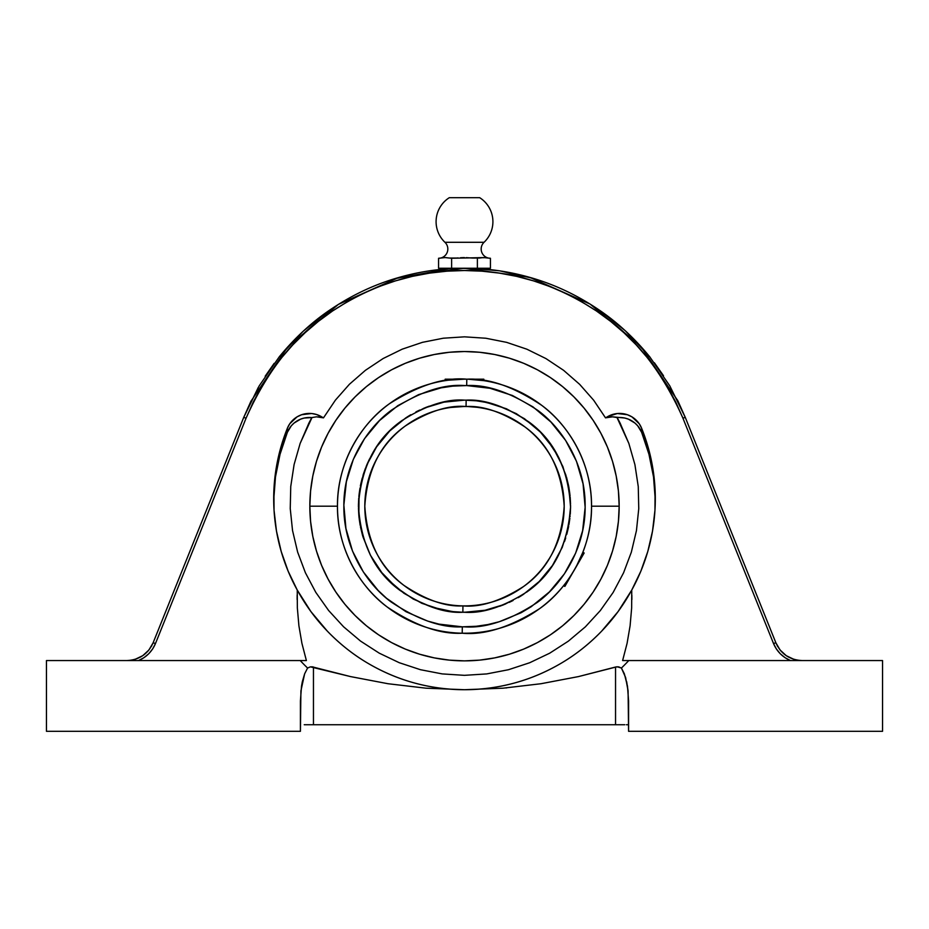<?xml version="1.0" encoding="UTF-8"?>
<svg xmlns="http://www.w3.org/2000/svg" width="929" height="929" viewBox="0 0 929 929"><rect width="100%" height="100%" fill="white"/><g stroke="black" fill="none" stroke-linecap="round" stroke-linejoin="round"><path stroke-width="1.39" d="M655.293 500.789A190.805 189.644 -0 0 0 641.614 432.275L637.677 425.784L634.971 423.09L628.445 419.176L624.799 418.038L612.525 416.831L605.511 417.853L593.666 400.225L579.673 384.362L563.601 370.323L545.95 358.582L526.871 349.199L506.642 342.36L485.832 338.237L464.5 336.832L443.284 338.214L422.44 342.337L402.187 349.176L383.166 358.513L365.422 370.311L349.409 384.269L335.415 400.132L323.489 417.853L316.475 416.831L311.993 417.539A176.405 176.405 0 0 0 308.904 423.078L300.148 443.423L294.098 464.546L290.754 486.459L290.243 508.569L292.53 530.494L297.64 552.128L305.42 572.787L315.779 592.33L328.611 610.492L343.556 626.761L360.58 641.115L379.241 653.157L399.238 662.702L420.454 669.704L442.227 673.908L464.43 675.337L486.703 673.92L508.453 669.728L529.669 662.749L549.701 653.192L568.316 641.184L585.375 626.831L600.331 610.562L613.14 592.458L623.545 572.856L631.325 552.232L636.446 530.61L638.757 508.662L638.258 486.599L634.913 464.628L628.852 443.435L620.096 423.078A176.405 176.405 0 0 0 617.007 417.539L628.852 443.435L634.913 464.628L638.258 486.599L638.757 508.662L636.446 530.61L631.325 552.232L623.545 572.856L613.14 592.458L600.331 610.562L585.375 626.831L568.316 641.184L549.701 653.192L529.669 662.749L508.453 669.728L486.703 673.92L464.43 675.337L442.227 673.908L420.454 669.704L399.238 662.702L379.241 653.157L360.58 641.115L343.556 626.761L328.611 610.492L315.779 592.33L305.42 572.787L297.64 552.128L292.53 530.494L290.243 508.569L290.754 486.459L294.098 464.546L300.148 443.423L311.993 417.539A176.405 176.405 120.2 0 0 308.904 423.078L311.819 417.597L304.201 418.038L300.555 419.176L294.028 423.09L291.323 425.784L287.386 432.275L280.059 454.223L275.483 476.891L273.718 499.941M458.369 268.318L446.35 268.922L446.35 268.237L446.35 268.922L458.369 268.318M463.025 626.843L464.5 626.843C485.681 628.445 509.928 620.317 537.229 602.456C563.137 583.807 585.63 546.775 585.142 506.224C585.595 465.65 563.299 429.059 537.937 410.479C511.217 392.688 487.458 384.385 466.683 385.57L466.799 379.195C488.677 377.94 513.679 386.685 541.816 405.416C568.513 424.971 591.994 463.49 591.529 506.2C592.063 549.724 567.468 589.218 539.61 608.646C510.276 627.168 484.473 635.355 462.201 633.206L462.317 626.831L438.964 624.114L427.595 621.06L406.008 611.723L386.65 598.369L378.045 590.345L363.367 571.974L352.521 551.106L345.936 528.531L343.858 505.109L346.366 481.733L353.357 459.274L364.563 438.604L379.578 420.512L397.809 405.659L418.584 394.639L441.101 387.846L452.748 386.127L466.683 385.57L490.036 388.287L512.425 395.487L532.991 406.879L550.955 422.056L565.633 440.427L576.479 461.295L583.064 483.87L585.142 507.292L582.634 530.668L575.643 553.127L564.437 573.797L549.422 591.901L531.191 606.742L521.076 612.757L499.326 621.71L487.899 624.555L476.252 626.274L462.317 626.831L462.201 633.206C440.323 634.461 415.321 625.716 387.184 606.985C360.487 587.43 337.006 548.911 337.471 506.2A127.029 127.029 0 0 1 466.799 379.195A127.029 127.029 0 0 1 591.529 506.2L619.167 506.2A154.667 154.667 0 0 0 464.5 351.534A154.667 154.667 0 0 0 309.833 506.2L337.471 506.2C336.937 462.677 361.532 423.183 389.39 403.767C418.724 385.245 444.526 377.046 466.799 379.195L464.546 379.171M565.61 583.098L563.578 585.688L564.855 586.42L576.375 566.353M576.352 566.4L582.878 552.267L584.155 552.999L574.807 569.187M440.195 258.157L442.645 257.786L438.569 258.274L438.569 268.237L451.622 268.237L451.622 258.274L451.622 268.237L477.378 268.237L477.378 258.274L477.378 268.237L490.431 268.237L490.431 258.274L490.431 268.237L438.569 268.237L438.569 258.274L445.096 257.588L451.622 258.274L483.904 257.588L490.094 258.274A9.267 9.267 0 0 1 484.055 242.295L444.945 242.295A9.267 9.267 0 0 1 439.092 258.262M449.299 197.691A28.404 28.404 0 0 0 444.945 242.295A28.404 28.404 0 0 1 449.299 197.691L479.701 197.691L449.299 197.691M489.908 258.262A9.267 9.267 0 0 1 484.055 242.295A28.404 28.404 0 0 0 479.701 197.691A28.404 28.404 0 0 1 484.055 242.295L444.945 242.295A9.267 9.267 0 0 1 438.906 258.274M564.193 506.2C561.836 470.689 548.795 444.294 525.059 427.015C502.914 412.325 483.243 405.497 466.056 406.519L466.149 400.144C484.613 399.04 505.666 406.403 529.321 422.242C554.636 440.915 568.385 469.18 570.569 507.025C567.793 544.835 553.614 572.879 528.009 591.158C504.11 606.625 482.941 613.663 464.5 612.269L462.851 612.257L462.944 605.882C480.409 607.508 500.615 601.051 523.561 586.513C548.215 569.175 561.755 542.408 564.193 506.2A99.693 99.693 0 0 1 462.944 605.882A99.693 99.693 0 0 1 364.807 506.2A99.693 99.693 0 0 1 466.056 406.519A99.693 99.693 0 0 1 564.193 506.2M655.282 499.941L653.517 476.891L648.941 454.223L641.614 432.275L641.614 428.223A190.805 189.644 180 0 1 655.305 498.768A190.805 189.644 180 0 1 631.743 590.066L618.052 611.63L601.702 631.093C589.392 643.809 576.108 654.388 561.859 662.818C546.856 671.725 531.237 678.414 515.003 682.861C498.374 687.437 481.547 689.724 464.5 689.713L426.028 688.192L388.055 683.732L350.547 676.591L310.391 666.848L313.456 667.022L313.456 724.736L308.463 724.736L313.456 724.736L313.456 667.022L310.391 666.848L307.58 668.044A225.422 225.422 0 0 1 300.218 660.554L46.45 660.554L46.45 731.309L46.45 660.554L306.384 660.554L301.925 643.379L298.906 625.798L297.35 607.984L297.257 590.066C305.618 605.302 315.628 618.981 327.298 631.093C339.213 643.495 352.497 654.074 367.141 662.818C397.101 680.551 429.546 689.515 464.5 689.713L464.5 689.713C447.453 689.724 430.626 687.437 413.997 682.861C397.763 678.414 382.144 671.725 367.141 662.818C352.892 654.388 339.608 643.809 327.298 631.093L310.948 611.63L297.257 590.066A190.805 189.644 180 0 1 273.695 498.768A190.805 189.644 180 0 1 287.386 428.223A23.724 23.573 180 0 1 321.26 416.575L323.489 417.853L321.26 417.295L321.26 416.575L321.26 417.295L316.475 416.831L311.993 417.539M483.8 379.171L464.5 379.171L483.8 379.171L483.8 380.646L468.332 379.229M482.325 380.437L480.583 380.193M478.145 379.915L480.548 380.193M464.5 379.171L445.2 379.171L464.5 379.171L448.44 380.193M445.2 379.171L445.2 380.646L447.058 380.379M556.843 543.767L556.25 545.184M554.265 549.562L553.034 552.035M550.839 556.03L548.888 559.27L550.839 556.03M549.144 558.863L544.975 565.029M544.917 565.111L544.092 566.226M540.539 570.673L539.552 571.811L540.527 570.673M554.288 549.515L555.019 547.959M450.855 407.448L463.699 406.519M457.103 406.786L455.953 406.879M460.459 406.588L459.228 406.647M550.816 556.076L551.954 554.056M546.891 562.312L548.122 560.477M544.963 565.053L545.904 563.74M545.184 575.063L542.106 578.5M564.472 541.642L565.715 537.937M555.693 546.461L554.299 549.503M471.769 406.774L470.643 406.705M468.262 406.588L476.902 407.285M462.944 605.882L462.851 612.257C444.387 613.361 423.334 605.998 399.679 590.159C374.364 571.486 360.615 543.221 358.431 505.376C361.207 467.566 375.386 439.522 400.991 421.243C424.89 405.776 446.059 398.738 464.5 400.132L466.149 400.144L466.056 406.519C448.591 404.893 428.385 411.35 405.439 425.9C380.785 443.226 367.245 470.004 364.807 506.2C367.164 541.712 380.205 568.107 403.941 585.386C426.086 600.076 445.757 606.904 462.944 605.882L462.201 605.859M460.714 406.588L464.5 406.507M482.325 408.121L483.428 408.33L482.325 408.121M452.725 386.127L464.5 385.558C443.319 383.956 419.072 392.084 391.771 409.944C365.863 428.606 343.37 465.626 343.858 506.177C343.405 546.751 365.701 583.342 391.063 601.922C417.783 619.713 441.542 628.016 462.317 626.831M465.975 385.57L464.5 385.558M476.275 626.274L464.5 626.843M445.2 401.897L443.957 402.141M439.045 403.232L435.26 404.243M429.256 406.159L425.377 407.61M419.78 410.014L415.913 411.919M410.781 414.74L406.914 417.121M402.187 420.372L397.113 424.298M394.244 426.736L390.644 430.069M386.894 433.901L382.945 438.383M380.309 441.681L377.209 445.932M374.492 450.089L371.356 455.465M369.51 458.996L367.106 464.175M366.862 464.767L366.351 465.986M365.411 468.344L363.285 474.464M362.229 478.052L360.789 483.974M360.684 484.462L360.347 486.111M360.011 487.969L359.105 494.24M358.931 495.9L358.873 496.527M358.733 498.165L358.443 504.656M358.443 504.981L358.431 507.071M358.455 508.349L358.826 515.305M358.942 516.547L359.047 517.65M359.14 518.452L360.173 525.373M360.44 526.755L362.554 535.51M362.949 536.834L370.241 554.845M370.787 555.89L381.401 572.125L388.438 580.126M388.217 579.893L403.929 593.271L421.94 603.362L441.565 609.761L454.037 611.758M464.5 612.269L485.089 610.248L504.9 604.28L523.166 594.572L539.215 581.496L552.407 565.564L562.254 547.367L568.385 527.602L570.569 507.025L568.711 486.424L562.881 466.567L553.324 448.219L540.376 432.078L524.537 418.758L506.421 408.772L486.715 402.489L476.484 400.817L464.5 400.132L443.911 402.152L424.1 408.133L405.834 417.841L389.785 430.905L376.593 446.849L366.746 465.034L363.193 474.765L359.024 495.029L358.861 515.723L362.716 536.056L370.45 555.24L381.761 572.566L396.218 587.372L413.277 599.077L432.275 607.252L452.516 611.596L462.851 612.257L474.847 611.77M479.91 611.143L485.043 610.26M489.955 609.169L493.74 608.158M499.744 606.242L503.623 604.791M509.22 602.387L513.087 600.494M518.219 597.661L522.086 595.28M526.813 592.04L531.887 588.115M534.756 585.665L538.356 582.332M566.771 534.349L568.211 528.438M568.316 527.939L568.653 526.29M568.989 524.432L569.895 518.161M570.069 516.501L570.127 515.874M570.267 514.236L570.557 507.757M570.557 507.42L570.569 505.33M570.545 504.052L570.174 497.096M570.058 495.854L569.953 494.751M569.86 493.949L568.827 487.028M568.56 485.646L566.446 476.902M566.051 475.567L558.759 457.556M558.213 456.511L547.599 440.276L540.562 432.275M540.783 432.508L533.258 425.436L516.315 413.649L497.398 405.369L483.8 401.897M584.155 552.999L574.505 569.709L584.155 552.999L582.878 552.267L580.695 557.528M487.98 258.041L490.431 258.274M485.53 257.681L481.837 257.728M466.161 257.647L472.501 258.053M460.517 257.751L463.629 257.623M449.171 258.041L456.453 258.053M582.878 552.267L582.332 553.649M567.05 581.159L570.65 575.968M466.799 379.195L466.683 385.57M472.547 258.053L479.828 258.041M464.488 257.623L462.944 257.647M482.267 257.681L480.641 257.914M456.464 258.053L458.067 257.925M446.721 257.681L445.096 257.588M462.201 633.206A127.029 127.029 0 0 1 337.471 506.2L309.833 506.2L310.576 521.366L312.806 536.37L316.487 551.094L321.608 565.389L328.1 579.115L335.903 592.133L344.938 604.326L355.133 615.567L366.374 625.763L378.567 634.809L391.585 642.601L405.311 649.092L419.606 654.213L434.331 657.895L449.334 660.124L464.5 660.867L479.666 660.124L494.669 657.895L509.394 654.213L523.689 649.092L537.415 642.601L550.433 634.809L562.626 625.763L573.867 615.567L584.062 604.326L593.097 592.133L600.9 579.115L607.392 565.389L612.513 551.094L616.194 536.37L618.424 521.366L619.167 506.2L618.424 491.046L616.194 476.031L612.513 461.307L607.392 447.012L600.9 433.286L593.097 420.268L584.062 408.086L573.867 396.834L562.626 386.638L550.433 377.604L537.415 369.8L523.689 363.309L509.394 358.188L494.669 354.506L479.666 352.277L464.5 351.534L449.334 352.277L434.331 354.506L419.606 358.188L405.311 363.309L391.585 369.8L378.567 377.604L366.374 386.638L355.133 396.834L344.938 408.086L335.903 420.268L328.1 433.286L321.608 447.012L316.487 461.307L312.806 476.031L310.576 491.046L309.833 506.2A154.667 154.667 0 0 0 464.5 660.867A154.667 154.667 0 0 0 619.167 506.2L591.529 506.2A127.029 127.029 0 0 1 462.201 633.206M570.627 576.015L573.681 571.126M479.004 268.678L477.401 268.586M499.036 270.757L470.562 268.307M231.716 447.267L224.412 465.452M239.345 428.292L235.92 436.827M300.415 700.93L301.519 686.125L300.415 700.93L300.415 731.309L46.45 731.309L300.415 731.309L300.915 690.897L304.642 673.804L307.58 668.044L304.642 673.804L302.355 681.619L304.642 673.804L307.58 668.044L310.391 666.848M308.904 423.078L311.819 417.597A23.724 23.573 -0 0 0 287.386 432.275L287.386 428.223L289.767 423.775L297.059 416.866L301.646 414.717L311.656 413.521L316.626 414.543L323.489 417.853L335.415 400.132L349.409 384.269L365.422 370.311L383.166 358.513L402.187 349.176L422.44 342.337L443.284 338.214L464.5 336.832L485.832 338.237L506.642 342.36L526.871 349.199L545.95 358.582L563.601 370.323L579.673 384.362L593.666 400.225L605.511 417.853L607.74 416.575L605.511 417.853L607.74 417.295L607.74 416.575L607.74 417.295L612.525 416.831L617.007 417.539A176.405 176.405 0 0 1 620.096 423.078L617.181 417.597A23.724 23.573 -0 0 1 641.614 432.275L641.614 428.223L639.233 423.775L631.941 416.866L627.354 414.717L617.344 413.521L607.74 416.575A23.724 23.573 180 0 1 641.614 428.223L648.361 448.057L652.866 468.506L655.073 489.316L654.957 510.253L652.53 531.04L647.803 551.443L640.847 571.196L631.743 590.066L631.65 607.984L631.743 590.066C623.382 605.302 613.372 618.981 601.702 631.093C589.787 643.495 576.503 654.074 561.859 662.818C531.899 680.551 499.454 689.515 464.5 689.713L502.972 688.192L540.945 683.732L578.453 676.591L615.544 667.022L615.544 724.736L313.456 724.736L615.544 724.736L615.544 667.022L618.609 666.848L621.42 668.044L624.358 673.804L627.481 686.125L628.585 700.93L628.585 731.309L882.55 731.309L882.55 660.554L628.782 660.554A225.422 225.422 0 0 1 621.42 668.044L617.065 666.755L578.453 676.591L540.945 683.732L502.972 688.192L464.5 689.713L426.028 688.192L388.055 683.732L350.547 676.591L388.055 683.732M612.513 551.094L616.194 536.37L618.424 521.366L619.167 506.2L618.424 491.046M593.097 420.268L584.062 408.086M537.415 369.8L523.689 363.309M509.394 358.188L494.669 354.506L479.666 352.277L464.5 351.534L449.334 352.277M378.567 377.604L366.374 386.638M328.1 433.286L321.608 447.012M316.487 461.307L312.806 476.031L310.576 491.046L309.833 506.2L310.576 521.366M335.903 592.133L344.938 604.326M391.585 642.601L405.311 649.092M419.606 654.213L434.331 657.895L449.334 660.124L464.5 660.867L479.666 660.124M550.433 634.809L562.626 625.763M600.9 579.115L607.392 565.389M126.994 660.554L127.981 660.554M258.343 387.335L243.7 417.446L153.122 642.798L155.503 643.483L152.646 648.953L148.756 653.737L143.983 657.662L138.526 660.554C146.48 657.128 152.135 651.438 155.503 643.483L153.122 642.81L148.895 650.021L142.729 655.688L135.169 659.311M151.381 646.398L151.822 645.585M147.432 651.693L148.001 651.066M669.774 385.825L685.3 417.446L669.774 385.825L649.743 356.817L625.728 331.177M126.867 660.554C139.245 659.962 148.001 654.051 153.122 642.81L243.7 417.446L259.226 385.825L279.257 356.817C294.957 337.633 312.237 321.748 331.084 309.16C351.278 295.608 372.483 285.458 394.686 278.7C417.609 271.721 440.88 268.226 464.5 268.237C488.12 268.226 511.391 271.721 534.314 278.7C556.517 285.458 577.722 295.608 597.916 309.16C616.763 321.748 634.042 337.633 649.743 356.817L650.137 357.317M274.171 363.355L265.171 376.222M449.369 268.713L394.686 278.7C372.483 285.458 351.278 295.608 331.084 309.16L330.445 309.589M329.876 309.972L303.597 330.875M302.796 331.618L279.257 356.817M462.851 268.237L451.657 268.586M451.622 268.586L449.427 268.713M533.873 278.572L499.825 270.873M597.916 309.16C577.722 295.608 556.517 285.458 534.314 278.7M624.869 330.387L598.717 309.705M663.503 375.722L654.376 362.763M477.355 268.586L457.544 268.342M481.268 268.829L479.596 268.713M304.236 724.736L313.456 724.736M301.519 686.125L302.355 681.619M697.284 447.267L702.057 459.147L697.284 447.267M693.08 436.827L689.655 428.292M707.19 471.92L702.057 459.147M246.104 418.085L155.503 643.483L246.092 418.131C267.668 369.626 296.479 333.917 332.524 311.006C373.725 283.949 417.713 270.455 464.5 270.525C511.287 270.455 555.275 283.949 596.476 311.006C632.591 334.01 661.402 369.719 682.908 418.131L685.3 417.446L775.878 642.81L685.3 417.446L677.787 400.678L640.708 346.262L590.043 304.038L529.635 277.318L464.152 268.237L398.692 277.516L338.365 304.41L287.827 346.784L250.9 401.305L243.7 417.446L246.092 418.131L243.746 417.423M129.723 660.554L135.553 660.565M773.497 643.483L775.878 642.81L773.497 643.483C776.865 651.438 782.52 657.128 790.474 660.554L785.017 657.662L780.244 653.737L776.354 648.953L773.497 643.483L682.908 418.131L773.497 643.483M677.961 401.026L685.3 417.446L682.908 418.131L685.254 417.423M307.58 668.044A225.422 225.422 0 0 1 300.218 660.554L306.384 660.554L300.218 660.554M301.902 643.274L306.384 660.554L301.925 643.379L298.906 625.798L297.35 607.984L297.257 590.066L288.153 571.196L281.197 551.443L276.47 531.04L274.043 510.253L273.927 489.316L276.134 468.506L280.639 448.057L287.386 428.223L287.386 432.275A190.805 189.644 -0 0 0 273.707 500.789M311.923 666.755L350.547 676.591M297.141 595.083L297.117 599.553M682.873 418.027L682.292 416.598M506.677 687.89L505.84 687.959M615.544 724.736L624.764 724.736M627.586 724.736L626.378 724.736L627.586 724.736M780.999 651.066L781.556 651.682M777.178 645.585L777.619 646.398M801.146 660.554L802.133 660.554C789.755 659.962 780.999 654.051 775.878 642.81L780.105 650.021L786.271 655.688L793.83 659.311M793.447 660.565L799.277 660.554M622.616 660.554L627.075 643.379L630.094 625.798L631.65 607.984L630.094 625.798L627.075 643.379L622.616 660.554L628.782 660.554A225.422 225.422 0 0 1 621.42 668.044L625.6 677.485L628.085 690.897L628.585 731.309L882.55 731.309L882.55 660.554L628.782 660.554M246.092 418.131L253.187 402.211L261.444 386.847L270.815 372.134L281.266 358.153L292.716 344.973L305.13 332.687L318.415 321.341L332.524 311.006L347.353 301.739L362.844 293.599L378.904 286.631L395.44 280.883L412.36 276.366L429.581 273.126L446.988 271.175L464.5 270.525L482.012 271.175L499.419 273.126L516.64 276.366L533.56 280.883L550.096 286.631L566.156 293.599L581.647 301.739L596.476 311.006L610.585 321.341L623.87 332.687L636.284 344.973L647.734 358.153L658.185 372.134L667.556 386.847L675.813 402.211L682.908 418.131M578.453 676.591L540.945 683.732M682.722 417.655L682.351 416.738M631.883 599.553L631.859 595.152M618.609 666.848L615.544 667.022M627.481 686.125L624.358 673.804L621.42 668.044M626.645 681.619L628.085 690.897M482.65 268.922L482.65 268.237M243.7 417.446L251.051 400.991M677.531 400.155L685.3 417.446L677.787 400.666"/></g></svg>

